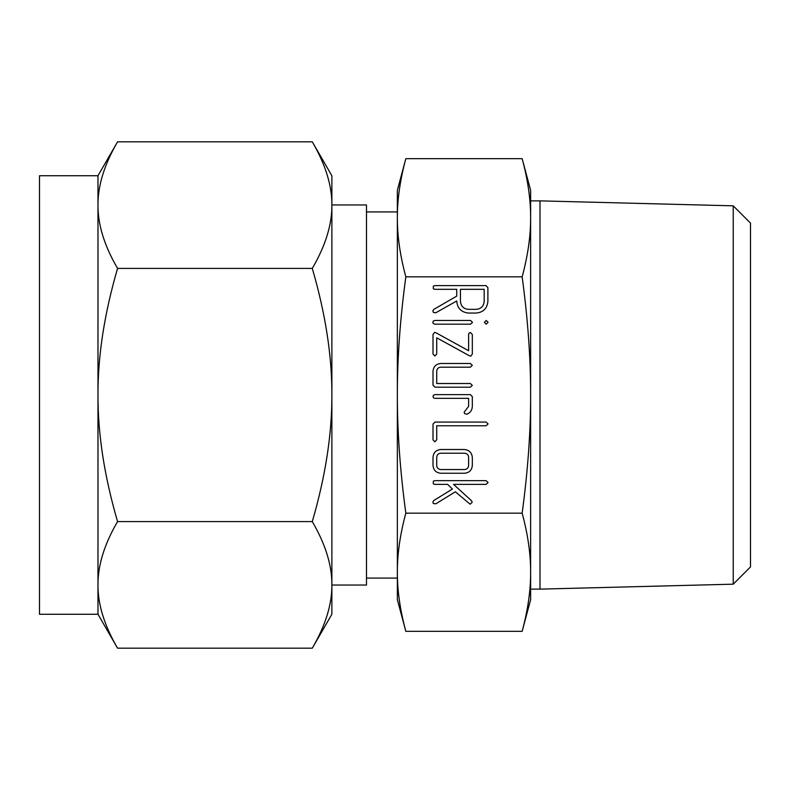 <?xml version="1.0" encoding="UTF-8"?>
<svg xmlns="http://www.w3.org/2000/svg" width="790" height="790" viewBox="0 0 790 790"><rect width="100%" height="100%" fill="white"/><g stroke="black" fill="none" stroke-linecap="round" stroke-linejoin="round"><path stroke-width="1.19" d="M484.369 322.3L486.196 320.464L488.082 322.3L486.196 324.176L484.369 322.3M470.554 320.464L472.499 322.34L470.554 324.176L434.806 324.176L433.345 323.614L432.821 322.34L433.305 321.026L434.806 320.464L470.554 320.464M472.321 354.048L470.731 356.162L469.388 355.767L436.722 337.814L436.722 354.048L434.865 356.004L433.009 354.048L433.009 334.486L434.599 332.383L435.942 332.768L468.608 350.721L468.608 334.496L469.132 333.054L470.465 332.541L472.321 334.496L472.321 354.048M472.321 385.362L470.346 387.209L434.984 387.209L433.009 385.234L433.009 371.399C433.424 366.55 436.041 363.913 440.869 363.479L470.346 363.479L472.321 365.336L470.336 367.192L440.672 367.192C438.223 367.439 436.91 368.792 436.722 371.27L436.722 383.506L470.336 383.506L472.321 385.362M472.321 396.6L472.321 406.485C472.134 410.237 470.297 412.805 466.791 414.187L464.668 413.664L464.145 412.222L468.608 406.356L468.608 398.338L434.994 398.338L433.483 397.814L433.009 396.481L433.483 395.188L434.984 394.625L470.346 394.625L472.321 396.6M436.722 439.823L434.865 441.827L433.009 439.862L433.009 424.052L434.984 422.067L486.107 422.067L488.082 423.924L486.107 425.78L436.722 425.78L436.722 439.823M472.321 465.33C471.906 470.169 469.29 472.805 464.461 473.24L440.869 473.24C436.041 472.805 433.424 470.169 433.009 465.33L433.009 457.43C433.424 452.581 436.041 449.945 440.869 449.51L464.461 449.51C469.23 450.043 471.847 452.69 472.321 457.43L472.321 465.33M530.633 395C530.692 358.502 527.868 319.111 522.15 276.836C527.868 255.703 530.692 236.003 530.633 217.754L530.633 599.659L522.15 631.329C527.868 610.186 530.692 590.495 530.633 572.246C530.692 553.997 527.868 534.297 522.15 513.164C527.868 470.889 530.692 431.498 530.633 395M522.15 158.672L530.633 190.341L530.633 217.754C530.692 199.505 527.868 179.814 522.15 158.672L405.833 158.672C400.115 179.814 397.291 199.505 397.35 217.754C397.291 236.003 400.115 255.703 405.833 276.836L522.15 276.836M405.833 276.836C400.115 319.111 397.291 358.502 397.35 395C397.291 431.498 400.115 470.889 405.833 513.164L522.15 513.164M470.159 504.208L455.336 491.785L435.853 503.822L433.374 503.507L432.821 502.124L433.73 500.564L452.413 489.03L447.634 484.369L434.796 484.369L433.305 483.845L433.305 481.219L434.796 480.656L486.107 480.656L488.082 482.512L486.107 484.369L453.549 484.369L471.492 500.732L472.203 502.193L470.159 504.208M468.401 313.047C461.212 312.248 457.331 308.219 456.738 300.96L435.813 312.771L433.384 312.415L432.821 310.993L433.819 309.374L456.738 296.112L456.738 289.318L434.816 289.318L433.305 288.794L433.305 286.168L434.796 285.605L485.919 285.605L487.894 287.57L487.894 301.267C487.233 308.416 483.332 312.346 476.202 313.047L468.401 313.047M530.633 589.133L539.995 589.133L539.995 200.867L530.633 200.867M530.623 215.848L530.633 217.754M539.995 589.133L733.239 584.175L733.239 205.825L539.995 200.867M405.833 513.164C400.115 534.297 397.291 553.997 397.35 572.246C397.291 590.495 400.115 610.186 405.833 631.329L522.15 631.329M397.36 574.152L397.35 190.341L405.833 158.672M733.239 205.825L750.5 223.086L750.5 566.914L733.239 584.175M397.35 572.246L397.35 599.659L405.833 631.329M397.35 211.917L366.481 211.917M366.481 578.082L397.35 578.082M331.879 585.044L366.481 585.044L366.481 204.956L331.879 204.956M97.98 175.745L117.562 141.825C104.359 164.468 97.832 185.561 97.98 205.114L97.98 175.745L39.5 175.745L39.5 614.255L97.98 614.255L97.98 205.114C97.832 224.666 104.359 245.769 117.562 268.412C104.359 313.699 97.832 355.895 97.98 395C97.832 434.105 104.359 476.301 117.562 521.588C104.359 544.231 97.832 565.334 97.98 584.886C97.832 604.439 104.359 625.532 117.562 648.175L97.98 614.255M331.849 202.803L331.879 205.114C332.017 185.561 325.49 164.468 312.287 141.825L331.879 175.745L331.879 395C332.017 355.895 325.49 313.699 312.287 268.412L117.562 268.412M328.186 178.461L328.433 179.389M312.287 141.825L117.562 141.825M312.287 268.412C325.49 245.769 332.017 224.666 331.879 205.114M312.287 521.588C325.49 476.301 332.017 434.105 331.879 395L331.879 614.255L312.287 648.175C325.49 625.532 332.017 604.439 331.879 584.886L331.879 584.906C332.017 565.334 325.49 544.231 312.287 521.588L117.562 521.588M101.663 611.539L101.416 610.611M97.999 587.197L97.98 584.886M312.287 648.175L117.562 648.175M436.722 465.458C436.919 467.927 438.243 469.29 440.702 469.537L464.619 469.537C467.088 469.29 468.411 467.927 468.608 465.458L468.608 457.301C468.411 454.823 467.088 453.46 464.619 453.223L440.702 453.223C438.243 453.46 436.91 454.823 436.722 457.301L436.722 465.458M484.181 289.318L460.452 289.318L460.452 301.306C460.876 306.174 463.503 308.851 468.332 309.344L476.261 309.344C481.1 308.851 483.737 306.174 484.181 301.306L484.181 289.318"/></g></svg>
